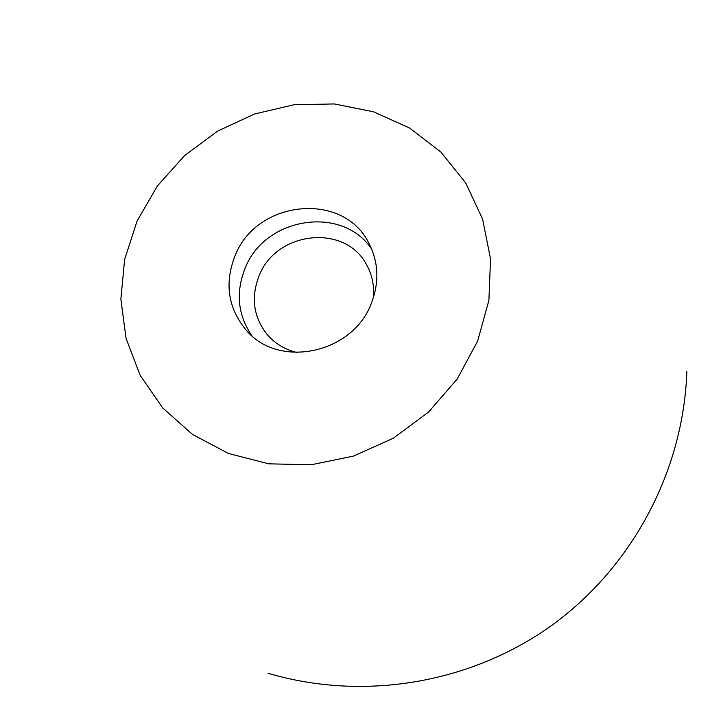 <?xml version="1.0" encoding="UTF-8"?>
<svg xmlns="http://www.w3.org/2000/svg" width="723" height="723" viewBox="0 0 723 723"><rect width="100%" height="100%" fill="white"/><g stroke="black" fill="none" stroke-linecap="round" stroke-linejoin="round"><path stroke-width="1.08" d="M297.487 352.589C285.594 349.851 275.698 344.085 267.808 335.291C253.493 317.578 250.61 297.713 259.15 275.698C276.069 231.261 344.808 223.443 366.317 264.302C372.155 274.568 374.496 285.775 373.33 297.921M251.83 335.707C237.74 314.876 235.526 292.345 245.178 268.116C264.916 216.954 342.585 204.772 371.758 249.272M235.074 255.698C256.367 200.217 342.63 190.944 368.54 242.594C378.662 261.862 379.557 282.205 371.224 303.633C352.562 353.655 278.906 369.046 246.516 330.538C228.034 308.468 224.22 283.515 235.074 255.698M137.027 221.184L157.334 186.037L184.573 155.599L217.46 131.215L254.523 113.99L294.089 104.736L334.369 103.949L373.502 111.794L409.607 128.034L440.894 152.074L465.684 182.892L482.584 219.078L490.528 258.888L488.911 300.298L477.641 341.102L457.18 379.06L428.567 412.047L393.339 438.219L353.448 456.105L311.116 464.772L268.685 463.832L228.441 453.466L192.481 434.415L162.576 407.826L140.117 375.228L126.046 338.373L120.868 299.15L124.636 259.467L137.027 221.184M267.998 673.24C363.344 701.518 470.556 683.587 551.73 625.395C632.598 566.805 683.524 470.763 686.85 371.369"/></g></svg>

